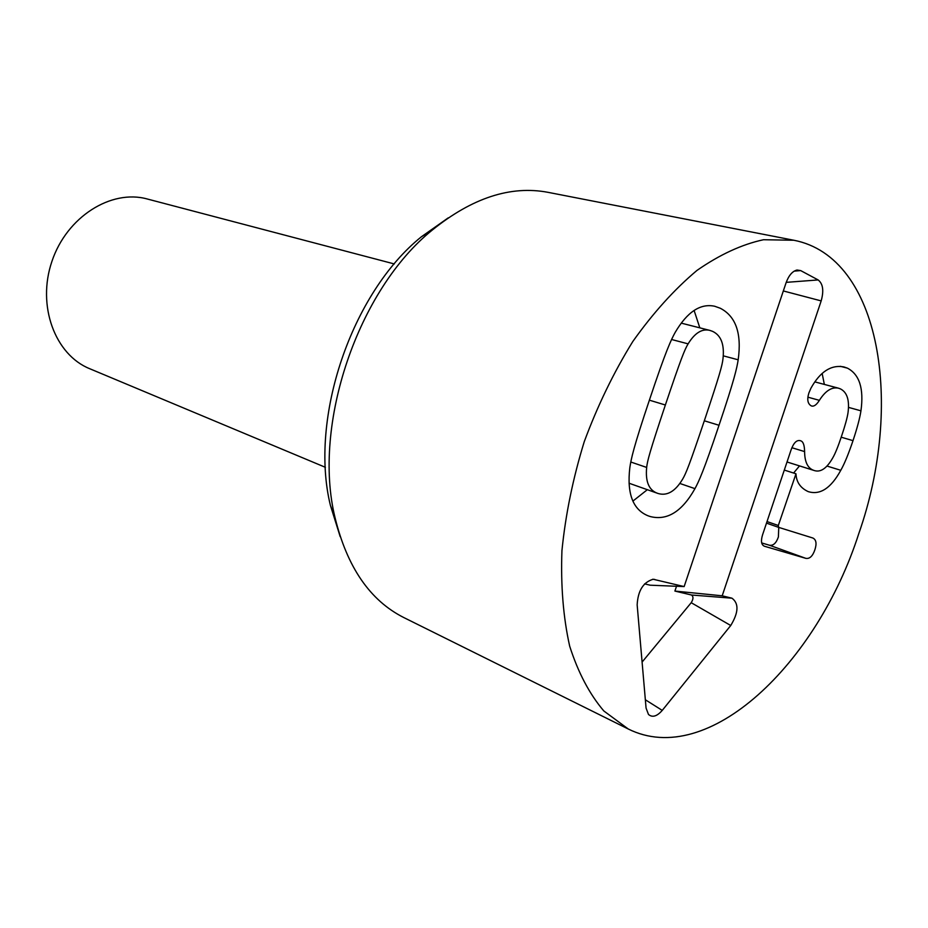 <?xml version="1.0" encoding="UTF-8"?>
<svg xmlns="http://www.w3.org/2000/svg" width="928" height="928" viewBox="0 0 928 928"><rect width="100%" height="100%" fill="white"/><g stroke="black" fill="none" stroke-linecap="round" stroke-linejoin="round"><path stroke-width="1.39" d="M646.665 467.434C645.296 481.574 648.892 490.193 657.465 493.278L658.149 493.51C667.162 496.155 675.329 491.364 682.637 479.138C685.978 473.489 689.481 464.882 704.642 419.839C719.826 374.413 722.17 365.609 722.97 358.916C724.582 344.532 721.102 335.333 712.53 331.331L709.85 330.391C702.067 328.442 694.817 332.932 688.112 343.859C684.655 349.601 681.117 358.196 665.364 405.002C649.832 451.484 647.384 460.729 646.665 467.434L630.808 462.016M688.112 343.859L671.594 339.497M738.178 359.797C736.878 368.103 734.582 379.03 719.014 425.268C703.668 471.204 698.865 481.412 694.956 488.65C682.126 511.49 667.278 520.805 650.4 516.583L648.289 515.887C632.954 509.797 626.794 493.742 629.822 467.724C631.052 459.198 633.43 447.54 649.739 399.098C666.049 350.25 671.072 339.834 675.224 332.328C687.265 311.889 700.431 303.189 714.688 306.252L720.279 308.247C735.869 316.297 741.843 333.477 738.178 359.797L723.272 355.842M647.338 489.694L632.884 501.108M694.956 488.65L679.864 483.465M694.109 310.451L699.816 327.839M847.368 368.126C859.467 374.367 863.991 388.6 860.952 410.814C859.827 418.168 857.182 428.11 853.006 440.649C848.47 454.082 844.387 463.965 840.78 470.299C831.07 488.047 820.317 495.181 808.532 491.712L808.091 491.562C800.377 487.942 796.34 482.026 795.98 473.802L778.314 525.492L778.604 527.359L812.858 538.02C816.222 539.655 816.895 543.599 814.854 549.852C812.661 556.174 809.657 559.016 805.84 558.354L764.428 546.244C761.25 544.829 760.647 540.978 762.619 534.679L790.969 450.219C793.521 442.958 796.618 439.768 800.284 440.672L800.678 440.812C803.172 441.531 804.483 445.127 804.599 451.588C804.68 461.819 807.638 468.048 813.485 470.264L814.065 470.473C820.503 472.688 826.732 468.489 832.764 457.864C835.177 453.746 838.135 446.461 841.615 435.986C845.13 425.534 847.264 417.774 848.018 412.716C849.654 400.177 847.113 392.231 840.397 388.878L838.46 388.182C831.801 386.756 825.433 390.816 819.378 400.339C816.594 404.759 814.03 406.638 811.698 406.012L811.234 405.849C807.65 403.773 806.873 399.458 808.903 392.938L810.91 388.24C820.132 371.687 831.105 364.576 843.796 366.896L847.368 368.126L840.258 366.305M804.599 451.588L791.909 447.725M778.754 527.394L778.395 536.929C776.249 543.135 773.244 545.896 769.382 545.212L761.714 542.95M795.702 473.698L784.299 470.078M799.507 465.914L793.602 473.025M840.78 470.299L827.045 466.065M822.162 373.474L824.342 384.424M858.852 533.414C817.232 663.392 708.342 768.964 628.244 728.99L603.838 710.976C589.489 694.121 578.109 672.51 569.676 646.155C563.25 617.398 560.674 585.568 561.939 550.652C565.523 514.669 572.959 478.338 584.257 441.658C597.586 405.675 613.756 372.314 632.78 341.55C652.999 313.072 674.401 289.362 696.974 270.419C719.699 254.62 741.866 244.389 763.512 239.726L793.834 240.248C881.171 257.091 903.837 405.443 858.852 533.414M684.145 586.577L786.097 282.715C788.788 275.396 792.442 271.173 797.036 270.025L800.69 270.593L818.148 279.943C822.997 283.724 824.006 290.708 821.176 300.904L722.193 595.811L731.96 598.189C739.013 603.432 738.607 612.538 730.742 625.507L662.244 710.396C656.943 716.428 652.349 717.773 648.475 714.444L646.062 708.052L637.153 604.847C637.954 590.614 643.313 582.088 653.196 579.258L684.145 586.577L650.192 585.197L644.624 583.874M642.095 662.07L691.209 602.701C693.448 599.059 693.541 596.495 691.488 595.01L674.9 591.066L676.512 586.264M722.193 595.811L674.9 591.066M394.296 263.946L147.285 198.998C111.198 188.964 66.804 216.769 51.945 261.313C36.679 305.706 55.019 354.774 89.772 368.741L325.392 467.318M448.201 217.883L421.393 236.779C351.561 292.888 309.047 418.354 330.403 505.354L340.193 536.662M628.244 728.99L403.854 617.584C370.04 600.555 347.084 567.17 334.985 517.43C312.214 424.664 357.906 289.791 432.378 229.982C472.224 197.838 510.748 185.287 547.938 192.316L793.834 240.248M665.364 405.002L649.38 400.165M719.014 425.268L704.317 420.79M819.378 400.339L807.894 397.172M813.485 470.264L787.014 461.982L814.065 470.473M800.678 440.812L799.89 440.568M805.84 558.354L769.382 545.212M778.58 527.348L766.493 523.125L778.604 527.359M778.314 525.492L767.015 521.559M853.006 440.649L841.209 437.204M860.952 410.814L848.575 407.404M654.75 579.432L652.628 579.281M662.244 710.396L645.354 699.77M730.742 625.507L691.209 602.701M731.96 598.189L691.488 595.01M821.176 300.904L783.336 290.951M818.148 279.943L786.225 282.356M800.69 270.593L794.206 271.127M657.465 493.278L629.068 483.233M709.85 330.391L681.233 323.13M814.807 381.872L838.46 388.182M330.403 505.354L334.985 517.43M421.393 236.779L432.378 229.982"/></g></svg>
